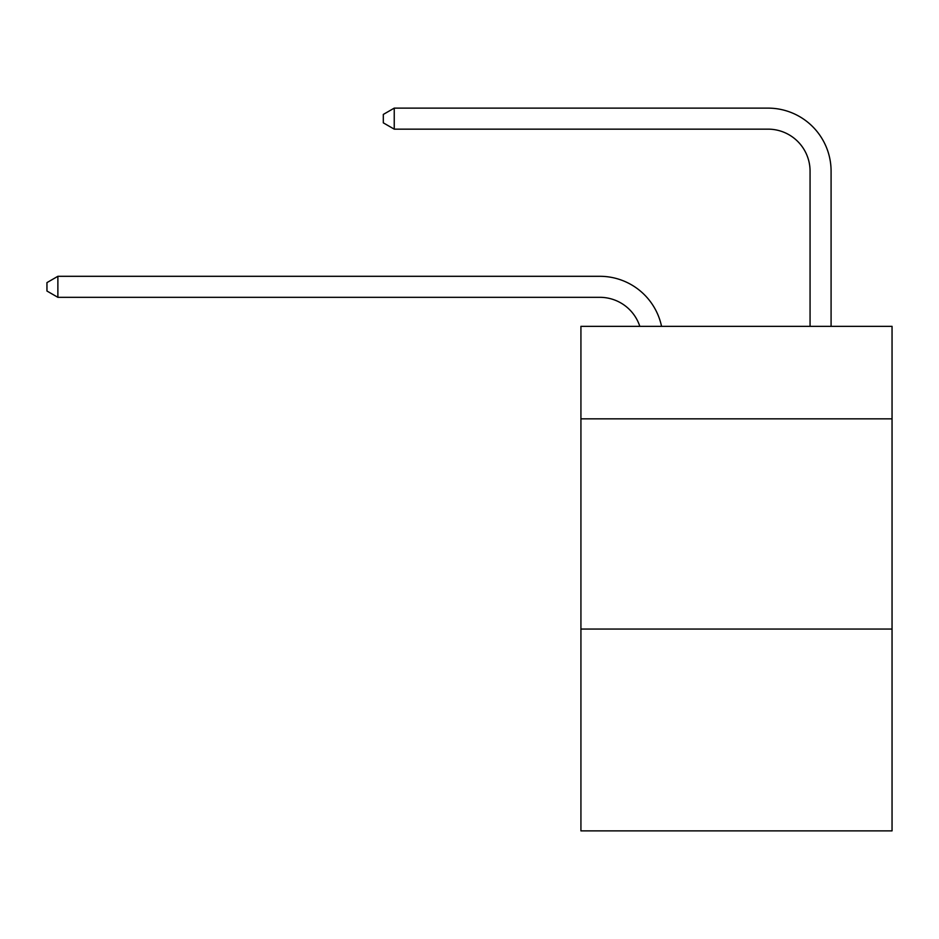 <?xml version="1.0" encoding="UTF-8"?>
<svg xmlns="http://www.w3.org/2000/svg" width="939" height="939" viewBox="0 0 939 939"><rect width="100%" height="100%" fill="white"/><g stroke="black" fill="none" stroke-linecap="round" stroke-linejoin="round"><path stroke-width="1.41" d="M892.05 418.841L892.05 326.338L580.924 326.338L580.924 418.841L892.05 418.841L892.05 830.874L580.924 830.874L580.924 418.841M892.05 629.06L580.924 629.06M599.833 297.323A42.044 42.044 -32.1 0 1 639.811 326.338A42.044 42.044 -18 0 0 599.833 297.323L57.878 297.323L46.95 291.02L46.95 282.616L57.878 276.301L599.833 276.301A63.066 63.066 147.9 0 1 661.549 326.338M810.064 326.338L810.064 171.191A42.044 42.044 62.5 0 0 768.02 129.148L394.239 129.148L383.312 122.845L383.312 114.429L394.239 108.126L768.02 108.126A63.066 63.066 44.2 0 1 831.085 171.191L831.085 326.338M810.064 171.191A42.044 42.044 -135.8 0 0 768.02 129.148A42.044 42.044 -135.8 0 1 810.064 171.191A42.044 42.044 -135.8 0 0 768.02 129.148A42.044 42.044 -135.8 0 1 810.064 171.191A42.044 42.044 -135.8 0 0 768.02 129.148A42.044 42.044 -135.8 0 1 810.064 171.191A42.044 42.044 -135.8 0 0 768.02 129.148A42.044 42.044 -135.8 0 1 810.064 171.191A42.044 42.044 -135.8 0 0 768.02 129.148A42.044 42.044 -135.8 0 1 810.064 171.191A42.044 42.044 -135.8 0 0 768.02 129.148A42.044 42.044 -135.8 0 1 810.064 171.191A42.044 42.044 -135.8 0 0 768.02 129.148A42.044 42.044 -135.8 0 1 810.064 171.191A42.044 42.044 -135.8 0 0 768.02 129.148A42.044 42.044 -135.8 0 1 810.064 171.191A42.044 42.044 -135.8 0 0 768.02 129.148A42.044 42.044 -135.8 0 1 810.064 171.191A42.044 42.044 -135.8 0 0 768.02 129.148A42.044 42.044 -135.8 0 1 810.064 171.191A42.044 42.044 -135.8 0 0 768.02 129.148A42.044 42.044 -135.8 0 1 810.064 171.191A42.044 42.044 -135.8 0 0 768.02 129.148A42.044 42.044 -135.8 0 1 810.064 171.191A42.044 42.044 -135.8 0 0 768.02 129.148A42.044 42.044 -135.8 0 1 810.064 171.191A42.044 42.044 -135.8 0 0 768.02 129.148A42.044 42.044 -135.8 0 1 810.064 171.191A42.044 42.044 -135.8 0 0 768.02 129.148A42.044 42.044 -135.8 0 1 810.064 171.191A42.044 42.044 -135.8 0 0 768.02 129.148A42.044 42.044 -135.8 0 1 810.064 171.191A42.044 42.044 -135.8 0 0 768.02 129.148A42.044 42.044 -135.8 0 1 810.064 171.191A42.044 42.044 -135.8 0 0 768.02 129.148A42.044 42.044 -135.8 0 1 810.064 171.191A42.044 42.044 -135.8 0 0 768.02 129.148A42.044 42.044 -135.8 0 1 810.064 171.191A42.044 42.044 -135.8 0 0 768.02 129.148A42.044 42.044 -135.8 0 1 810.064 171.191A42.044 42.044 -135.8 0 0 768.02 129.148A42.044 42.044 -135.8 0 1 810.064 171.191A42.044 42.044 -135.8 0 0 768.02 129.148A42.044 42.044 -135.8 0 1 810.064 171.191A42.044 42.044 -135.8 0 0 768.02 129.148A42.044 42.044 -135.8 0 1 810.064 171.191A42.044 42.044 -135.8 0 0 768.02 129.148A42.044 42.044 -135.8 0 1 810.064 171.191A42.044 42.044 -135.8 0 0 768.02 129.148A42.044 42.044 -135.8 0 1 810.064 171.191A42.044 42.044 -135.8 0 0 768.02 129.148A42.044 42.044 -135.8 0 1 810.064 171.191A42.044 42.044 -135.8 0 0 768.02 129.148A42.044 42.044 -135.8 0 1 810.064 171.191A42.044 42.044 -135.8 0 0 768.02 129.148A42.044 42.044 -135.8 0 1 810.064 171.191M57.878 276.301L57.878 297.323M394.239 108.126L394.239 129.148"/></g></svg>
